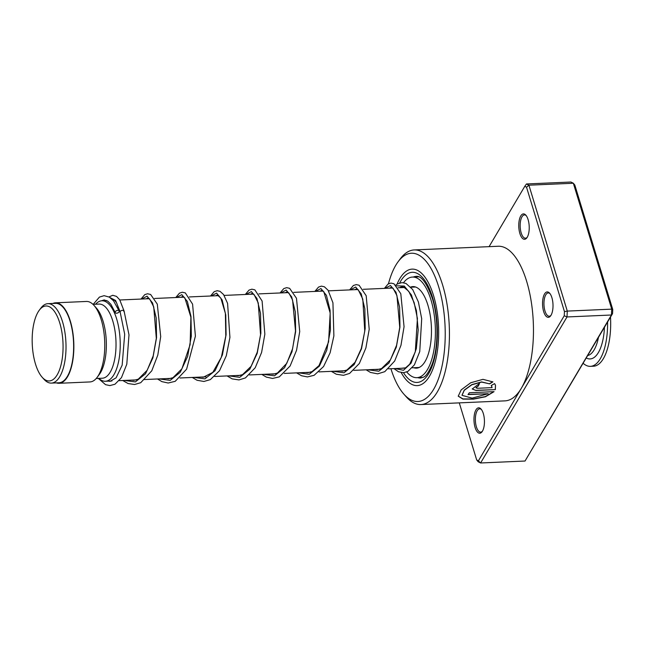 <?xml version="1.0" encoding="UTF-8"?>
<svg xmlns="http://www.w3.org/2000/svg" width="645" height="645" viewBox="0 0 645 645"><rect width="100%" height="100%" fill="white"/><g stroke="black" fill="none" stroke-linecap="round" stroke-linejoin="round"><path stroke-width="0.97" d="M43.046 378.172A37.523 15.383 -92.5 0 0 62.38 357.685A37.523 15.383 -92.5 0 0 52.189 308.778A37.523 15.383 -92.5 0 0 39.24 310.285A37.523 15.383 -92.5 0 0 32.25 344.148A37.523 15.383 -92.5 0 0 42.183 377.269A37.523 15.383 -92.5 0 0 43.046 378.172M42.183 377.269L43.884 379.179A39.748 16.294 -92.5 0 0 44.803 380.139A39.748 16.294 -92.5 0 0 51.39 383.098A39.748 16.294 -92.5 0 0 65.943 350.703A39.748 16.294 -92.5 0 0 54.486 306.633A39.748 16.294 -92.5 0 0 47.907 303.674A39.748 16.294 -92.5 0 0 40.772 308.229L39.24 310.285M51.39 383.098L59.018 382.767A39.748 16.294 -92.5 0 0 73.57 350.372A39.748 16.294 -92.5 0 0 62.114 306.294A39.748 16.294 -92.5 0 0 55.535 303.335L47.907 303.674M98.846 378.365A40.28 16.512 -92.5 0 0 105.409 381.26A40.28 16.512 -92.5 0 0 120.155 348.437A40.28 16.512 -92.5 0 0 108.545 303.771A40.28 16.512 -92.5 0 0 101.878 300.78A40.28 16.512 -92.5 0 0 95.589 304.238M96.234 378.478L102.37 378.212A37.104 15.206 -92.5 0 0 115.955 347.978A37.104 15.206 -92.5 0 0 105.256 306.843A37.104 15.206 -92.5 0 0 99.12 304.077L92.985 304.351M56.349 382.88A40.28 16.512 -92.5 0 0 59.042 383.291L89.953 381.937A40.28 16.512 -92.5 0 0 97.177 377.317L99.362 374.382A37.104 15.206 -92.5 0 0 106.28 340.899A37.104 15.206 -92.5 0 0 96.46 308.157L94.025 305.424A40.28 16.512 -92.5 0 0 93.09 304.448A40.28 16.512 -92.5 0 0 86.422 301.457L55.51 302.811A40.28 16.512 -92.5 0 0 52.866 303.456M97.177 377.317A40.28 16.512 -92.5 0 0 104.684 340.971A40.28 16.512 -92.5 0 0 94.025 305.424M59.042 383.291A40.28 16.512 -92.5 0 0 73.788 350.469A40.28 16.512 -92.5 0 0 62.178 305.803A40.28 16.512 -92.5 0 0 55.51 302.811M604.454 327.305A39.224 16.077 87.5 0 1 587.345 358.483A39.224 16.077 87.5 0 1 586.289 358.007M607.582 322.016A46.642 19.116 87.5 0 1 590.433 366.344A46.642 19.116 87.5 0 1 587.152 365.812A46.642 19.116 87.5 0 1 583.153 363.296M610.493 317.098A46.642 19.116 87.5 0 1 593.521 366.215L590.433 366.344M410.728 287.041A40.812 16.73 87.5 0 1 412.881 286.606A40.812 16.73 87.5 0 1 419.637 289.637A40.812 16.73 87.5 0 1 431.4 334.884A40.812 16.73 87.5 0 1 416.46 368.142A40.812 16.73 87.5 0 1 413.751 367.731M403.528 282.712A50.35 20.64 87.5 0 1 412.461 277.068A50.35 20.64 87.5 0 1 420.798 280.817A50.35 20.64 87.5 0 1 435.31 336.642A50.35 20.64 87.5 0 1 416.872 377.672A50.35 20.64 87.5 0 1 408.535 373.931A50.35 20.64 87.5 0 1 406.729 371.963M400.529 287.678A50.35 20.64 87.5 0 1 400.859 287.025M543.662 311.575A12.723 5.216 87.5 0 1 543.55 296.24A12.723 5.216 87.5 0 1 549.621 293.169A12.723 5.216 87.5 0 1 551.894 297.668A12.723 5.216 87.5 0 1 550.62 315.873A12.723 5.216 87.5 0 1 543.662 311.575M550.032 293.677A11.658 4.781 -92.5 0 0 548.234 292.935A11.658 4.781 -92.5 0 0 544.324 299.127A11.658 4.781 -92.5 0 0 544.977 310.954A11.658 4.781 -92.5 0 0 549.258 316.227A11.658 4.781 -92.5 0 0 550.983 315.332M519.886 233.555A12.723 5.216 87.5 0 1 519.765 218.22A12.723 5.216 87.5 0 1 525.836 215.148A12.723 5.216 87.5 0 1 528.11 219.647A12.723 5.216 87.5 0 1 526.836 237.852A12.723 5.216 87.5 0 1 519.886 233.555M526.247 215.656A11.658 4.781 -92.5 0 0 524.45 214.914A11.658 4.781 -92.5 0 0 520.539 221.106A11.658 4.781 -92.5 0 0 521.192 232.934A11.658 4.781 -92.5 0 0 525.473 238.207A11.658 4.781 -92.5 0 0 527.199 237.312M475.091 427.466A12.723 5.216 87.5 0 1 474.978 412.139A12.723 5.216 87.5 0 1 481.049 409.059A12.723 5.216 87.5 0 1 483.323 413.566A12.723 5.216 87.5 0 1 482.049 431.763A12.723 5.216 87.5 0 1 475.091 427.466M481.46 409.567A11.658 4.781 -92.5 0 0 479.662 408.825A11.658 4.781 -92.5 0 0 475.744 415.025A11.658 4.781 -92.5 0 0 476.397 426.845A11.658 4.781 -92.5 0 0 480.686 432.126A11.658 4.781 -92.5 0 0 482.404 431.223M390.91 368.73A74.199 30.42 -92.5 0 0 403.915 394.192A74.199 30.42 -92.5 0 0 439.334 376.261A74.199 30.42 -92.5 0 0 438.673 286.807A74.199 30.42 -92.5 0 0 398.11 261.749A74.199 30.42 -92.5 0 0 388.451 283.808M398.11 261.749L400.295 258.814A77.384 31.718 87.5 0 1 414.179 249.938A77.384 31.718 87.5 0 1 442.599 284.945A77.384 31.718 87.5 0 1 446.945 363.425A77.384 31.718 87.5 0 1 420.959 404.552A77.384 31.718 87.5 0 1 406.35 396.933L403.915 394.192M433.529 295.499A58.3 23.897 -92.5 0 0 412.115 269.126A58.3 23.897 -92.5 0 0 397.054 284.155A58.3 23.897 -92.5 0 1 412.115 269.126A58.3 23.897 -92.5 0 1 433.529 295.499A58.3 23.897 -92.5 0 1 436.802 354.629A58.3 23.897 -92.5 0 1 417.226 385.621A58.3 23.897 -92.5 0 0 436.802 354.629A58.3 23.897 -92.5 0 0 433.529 295.499M494.054 391.66L469.342 392.74A77.384 31.718 87.5 0 1 468.004 394.595L488.233 393.708L472.132 398.134L462.022 395.337L464.287 390.281L471.834 384.791L481.622 382.074L489.571 383.856L492.877 381.905L482.968 379.341L470.697 382.767L461.175 389.878L458.232 396.191L462.925 399.102L473.374 399.158L485.459 396.756L494.054 391.66M492.087 387.637L477.179 388.29L475.937 387.774L478.364 385.944A77.384 31.718 87.5 0 0 479.493 383.444L472.245 388.983L475.937 390.483L495.336 389.628L495.505 385.275L494.602 383.622L491.272 385.492L492.087 387.637M420.959 404.552L504.995 400.868A77.384 31.718 -92.5 0 0 521.329 388.282A77.384 31.718 -92.5 0 0 526.634 281.26A77.384 31.718 -92.5 0 0 498.206 246.253L414.179 249.938M459.28 402.867L476.679 459.941L478.413 460.812L564.246 315.744L564.456 311.6L526.522 187.171L524.788 186.308L489.079 246.656M526.522 187.171L528.916 185.196L567.294 311.092L611.726 309.14L573.349 183.245L570.898 182.019L526.465 183.97L528.916 185.196L573.349 183.245L574.824 185.059L612.75 309.479L612.548 313.631L525.03 461.03L611.436 315.01L611.726 309.14L612.75 309.479M564.456 311.6L567.294 311.092L567.003 316.953L480.598 462.981L525.03 461.03M478.413 460.812L480.598 462.981L478.147 461.756L476.679 459.941M564.246 315.744L567.003 316.953L611.436 315.01L612.548 313.631M401.246 372.608A58.3 23.897 -92.5 0 0 417.226 385.621A58.3 23.897 -92.5 0 1 401.246 372.608M524.788 186.308L526.465 183.97M491.313 385.468L491.837 386.573M475.913 387.685L478.364 385.944M479.356 383.461A77.166 31.629 87.5 0 1 478.3 385.783M472.221 388.895L475.937 390.483M475.889 390.306L495.336 389.628M495.287 389.451L495.473 385.194M458.208 396.094L462.957 398.916L473.309 398.965L485.258 396.611L493.828 391.668M468.157 394.401L488.233 393.708M461.997 395.232L464.239 390.104L471.777 384.63L481.557 381.913L489.571 383.856M489.515 383.694L492.812 381.751M108.271 381.131L110.134 381.34L116.116 377.801L122.163 365.151L124.687 334.191L120.051 311.527C122.074 309.858 123.397 309.882 124.017 311.608M115.27 311.866A2.12 1.282 157.6 0 0 115.245 312.599A2.12 1.282 157.6 0 0 117.156 313.131A2.12 1.282 157.6 0 0 119.132 311.696A2.12 1.282 157.6 0 0 119.156 310.963A2.12 1.282 157.6 0 0 117.245 310.43A2.12 1.282 157.6 0 0 115.27 311.866M98.282 378.389L105.554 384.662L109.868 385.589L114.979 384.226L121.453 377.656L126.799 364.215L128.992 334.844L124.066 310.946M598.455 337.44A35.846 14.698 87.5 0 1 587.74 355.548M399.682 282.945A55.123 22.591 87.5 0 1 432.497 297.24A55.123 22.591 87.5 0 1 431.9 366.795A55.123 22.591 87.5 0 1 403.488 372.713M417.742 377.639A50.882 20.858 -92.5 0 0 420.766 378.034L423.628 377.091C426.16 376.083 429.022 371.738 432.19 364.054C438.471 347.462 438.592 318.074 432.303 298.304C426.7 283.026 421.37 275.713 416.299 276.374A50.882 20.858 -92.5 0 0 413.324 277.036M395.095 368.553L403.504 370.27L411.083 363.159L416.323 348.679L418.202 329.845L416.404 310.567L411.381 294.894L404.254 286.033L396.562 285.84M120.051 311.527L115.584 300.473L110.11 297.627M106.78 300.554L101.878 300.78M124.316 380.429L135.402 381.913L145.488 373.786L152.897 357.878L156.542 337.762L156.211 317.977L152.583 302.989L147.076 296.168L141.545 299.038M159.089 378.905L170.175 380.389L180.261 372.262L187.663 356.354L191.315 336.239L190.984 316.453L187.356 301.465L181.85 294.644L176.319 297.506M193.863 377.381L204.949 378.857L215.035 370.738L222.436 354.831L226.089 334.715L225.758 314.929L222.13 299.941L216.623 293.12L211.092 295.982M228.636 375.85L239.722 377.333L249.808 369.214L257.21 353.299L260.862 333.191L260.532 313.406L256.904 298.417L251.397 291.596L245.866 294.459M263.41 374.326L274.496 375.809L284.582 367.682L291.983 351.775L295.636 331.659L295.305 311.882L291.677 296.894L286.162 290.065L280.639 292.935M298.183 372.802L309.269 374.285L319.356 366.158L326.757 350.251L330.409 330.135L330.079 310.35L326.443 295.362L320.936 288.541L315.413 291.411M332.957 371.278L344.035 372.754L354.121 364.635L361.531 348.727L365.183 328.611L364.852 308.826L361.216 293.838L355.709 287.017L350.187 289.879M367.731 369.754L378.808 371.23L388.895 363.111L396.304 347.204L399.956 327.088L399.626 307.302L395.998 292.314L390.491 285.493L384.96 288.355M419.121 367.497L412.252 367.795M404.915 368.118L388.58 368.835M379.8 369.222L353.799 370.359M345.027 370.746L319.033 371.891M310.253 372.27L284.26 373.415M275.48 373.802L249.486 374.939M240.706 375.325L214.712 376.462M205.932 376.849L179.939 377.986M171.167 378.373L143.569 379.583M136.393 379.897L119.26 380.655M111.924 380.969L105.409 381.26M415.59 287.017L410.881 287.219M404.617 287.493L398.021 287.783M392.732 288.017L363.248 289.307M357.959 289.541L328.474 290.839M323.185 291.064L293.701 292.362M288.42 292.596L258.927 293.886M253.646 294.12L224.154 295.41M218.865 295.644L189.38 296.934M184.091 297.168L154.606 298.466M149.326 298.691L119.833 299.99M114.552 300.223L113.052 300.288M423.072 377.406L416.872 377.672M418.653 276.802L412.461 277.068M399.336 287.726L401.924 286.84L403.81 287.138L408.753 291.322L414.138 302.578L417.412 318.493L415.307 351.783L409.704 364.207L405.576 367.835L401.271 368.279M120.002 312.188L116.6 302.819L114.52 300.199L112.464 299.651M131.499 380.115L133.838 380.3L138.232 379.204L147.173 370.27L153.188 355.887L156.316 338.359L153.736 306.867L149.672 299.014L147.769 297.99L146.27 298.829M166.273 378.591L168.813 378.768L172.981 377.688L181.914 368.795L190.114 344.632L190.904 317.227L184.857 297.934L182.535 296.466L181.043 297.305M201.038 377.067L203.272 377.252L212.786 372.407L221.348 357.249L225.798 335.972L225.387 313.397L220.864 298.159L217.317 294.942L215.817 295.781M235.812 375.535L238.174 375.721L242.584 374.608L251.123 366.287L257.266 352.162L260.548 334.723L258.242 302.9L254.049 294.491L252.098 293.419L250.591 294.249M270.586 374.011L273.182 374.189L277.366 373.084L286.759 363.345L292.596 348.655L295.507 331.022L292.572 299.998L288.896 293.048L286.864 291.895L285.364 292.725M305.359 372.488L307.915 372.665L312.083 371.584L319.033 365.57L328.587 341.898L330.184 313.027L323.798 291.661L321.645 290.363L320.138 291.201M340.141 370.964L342.519 371.149L346.921 370.028L355.064 362.28L361.313 348.477L364.756 331.216L362.804 299.135L358.233 289.782L356.411 288.839L354.911 289.678M374.906 369.44L377.381 369.617L381.55 368.569L390.427 359.854L396.586 345.269L399.747 327.394L396.949 295.579L393.128 288.38L391.16 287.315L389.685 288.154M101.491 300.804L104.167 299.909L107.876 301.239L110.916 304.359L115.245 312.599M93.203 304.343L99.419 297.095L104.095 295.668L109.336 297.127L113.488 300.788L119.156 310.963M124.058 310.93L119.712 299.804L116.519 296.402L112.778 295.289L108.973 296.918M122.719 380.502L128.097 383.549L134.612 384.501L140.723 382.703L151.76 370.827L157.815 355.048L160.702 336.585L157.291 304.126L150.624 294.475L147.544 293.757L144.778 294.636L140.989 299.062M157.493 378.978L161.879 381.622L168.16 383.017L175.206 381.324L186.607 369.166L195.403 336.15L192.581 304.134L185.317 292.903L182.358 292.233L179.471 293.153L175.763 297.538M192.266 377.446L197.031 380.26L203.909 381.469L210.343 379.607L219.542 370.682L226.314 355.726L229.926 337.4L227.58 303.36L223.541 294.515L220.034 291.355L217.204 290.702L214.196 291.661L210.536 296.007M227.04 375.922L232.136 378.865L238.981 379.921L245.447 377.906L255.218 367.739L261.596 352.468L264.853 334.191L262.096 300.997L254.856 289.855L251.897 289.178L249.01 290.113L245.31 294.483M261.814 374.398L266.32 377.099L272.585 378.446L279.309 376.857L290.129 365.973L296.555 350.283L299.723 331.57L296.474 298.272L289.621 288.323L286.662 287.654L283.776 288.589L280.083 292.959M296.587 372.875L301.497 375.737L307.415 376.922L314.131 375.309L323.596 366.497L330.111 352.791L333.884 335.884L332.933 302.795L328.095 290.266L324.379 286.791L321.428 286.13L318.541 287.073L314.857 291.435M331.361 371.343L336.311 374.229L343.495 375.334L349.622 373.407L359.354 363.458L365.892 347.961L369.206 329.321L366.191 295.741L359.096 285.235L356.266 284.598L353.379 285.501L349.63 289.903M366.134 369.819L370.448 372.439L377.688 373.85L384.799 371.657L394.675 361.015L400.972 345.317L404.06 326.717L400.795 293.701L393.934 283.744L390.862 283.082L388.097 284.01L384.404 288.38M395.804 285.066L397.36 283.969L402.012 282.599L405.971 283.445L412.655 289.476L418.412 302.013L421.701 318.711L419.742 351.589L414.38 364.901L407.922 371.399L403.706 372.697L398.505 371.786L393.934 368.601"/></g></svg>
